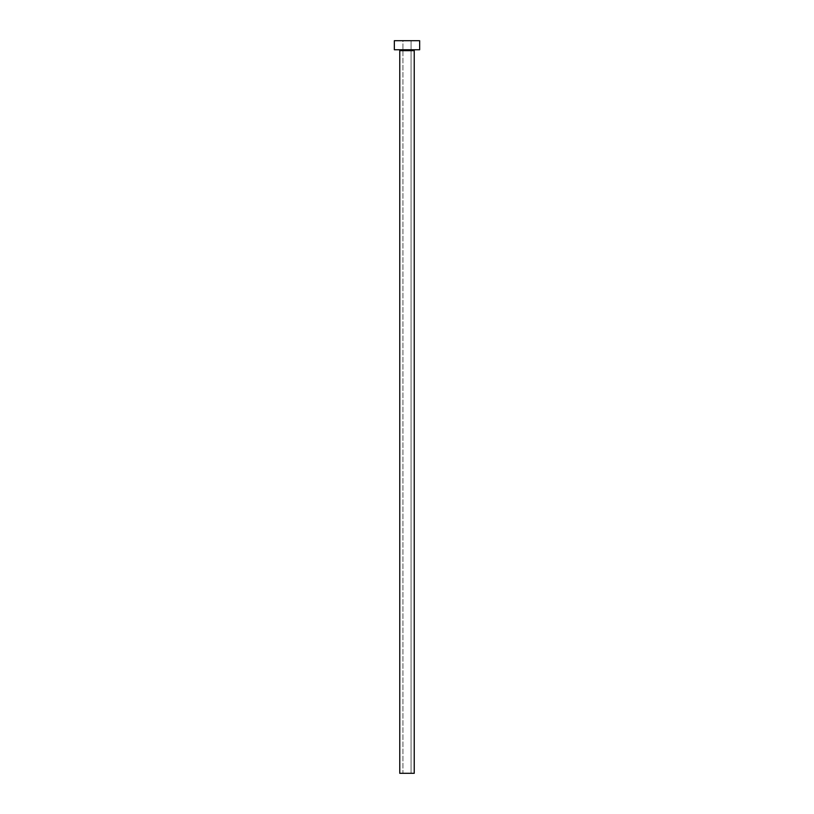 <?xml version="1.0" encoding="UTF-8"?>
<svg xmlns="http://www.w3.org/2000/svg" width="814" height="814" viewBox="0 0 814 814"><rect width="100%" height="100%" fill="white"/><g stroke="black" fill="none" stroke-linecap="round" stroke-linejoin="round"><path stroke-width="0.61" stroke-dasharray="4.07 3.05" d="M411.07 773.3L402.93 773.3L402.93 40.7L411.07 40.7L411.07 773.3L399.766 773.3L411.07 773.3L411.07 40.7L407 40.7L419.658 40.7L394.342 40.7L411.07 40.7L402.93 40.7L402.93 773.3L411.07 773.3M415.14 49.746L394.342 49.746L415.14 49.746M399.766 50.651L414.234 50.651L399.766 50.651"/><path stroke-width="1.22" d="M414.234 50.651A0.906 0.906 0 0 1 415.14 49.746A0.906 0.906 0 0 0 414.234 50.651L399.766 50.651L399.766 773.3L414.234 773.3L414.234 50.651L414.234 773.3L399.766 773.3L399.766 50.651A0.906 0.906 0 0 0 398.86 49.746A0.906 0.906 0 0 1 399.766 50.651L414.234 50.651M394.342 40.7L394.342 49.746L419.658 49.746L419.658 40.7L394.342 40.7L394.342 49.746L419.658 49.746L419.658 40.7L394.342 40.7"/></g></svg>
